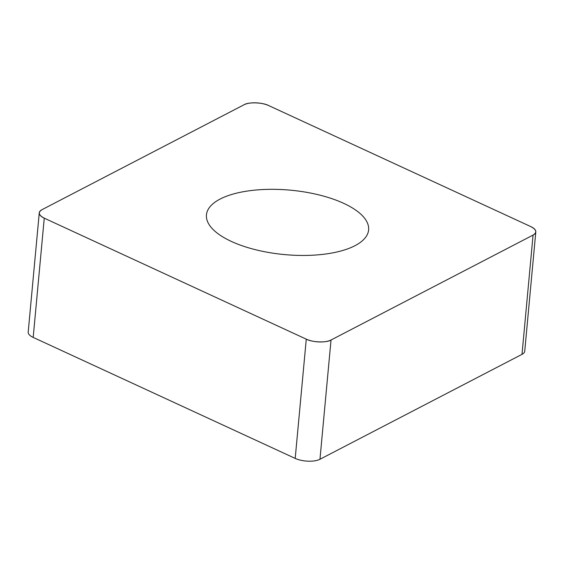 <?xml version="1.0" encoding="UTF-8"?>
<svg xmlns="http://www.w3.org/2000/svg" width="564" height="564" viewBox="0 0 564 564"><rect width="100%" height="100%" fill="white"/><g stroke="black" fill="none" stroke-linecap="round" stroke-linejoin="round"><path stroke-width="0.85" d="M535.8 231.931L524.739 351.182A16.314 6.479 -174.7 0 1 522.003 354.347L319.964 459.258A16.314 6.479 -174.7 0 1 295.205 458.405L33.191 337.413A16.314 6.479 -174.7 0 1 28.2 332.09L39.261 212.839A16.314 6.479 5.3 0 0 44.253 218.162L306.273 339.154A16.314 6.479 5.3 0 0 331.026 340.007L533.065 235.096A16.314 6.479 5.3 0 0 535.8 231.931A16.314 6.479 5.3 0 0 530.809 226.608L268.795 105.616A16.314 6.479 5.3 0 0 244.036 104.763L41.997 209.674A16.314 6.479 5.3 0 0 39.261 212.839M296.283 255.337A81.435 32.338 5.3 0 0 368.616 229.908A81.435 32.338 5.3 0 0 290.516 190.181A81.435 32.338 5.3 0 0 206.445 214.863A81.435 32.338 5.3 0 0 296.283 255.337M533.036 235.11C537.28 232.446 536.526 229.604 530.78 226.594L268.852 105.644C262.972 102.373 248.223 101.865 243.986 104.784L42.025 209.66C37.781 212.325 38.535 215.166 44.288 218.176L306.21 339.126C312.089 342.397 326.838 342.905 331.075 339.986L533.036 235.11M295.205 458.405L306.273 339.154M44.253 218.162L33.191 337.413M522.003 354.347L533.065 235.096M331.026 340.007L319.964 459.258"/></g></svg>
